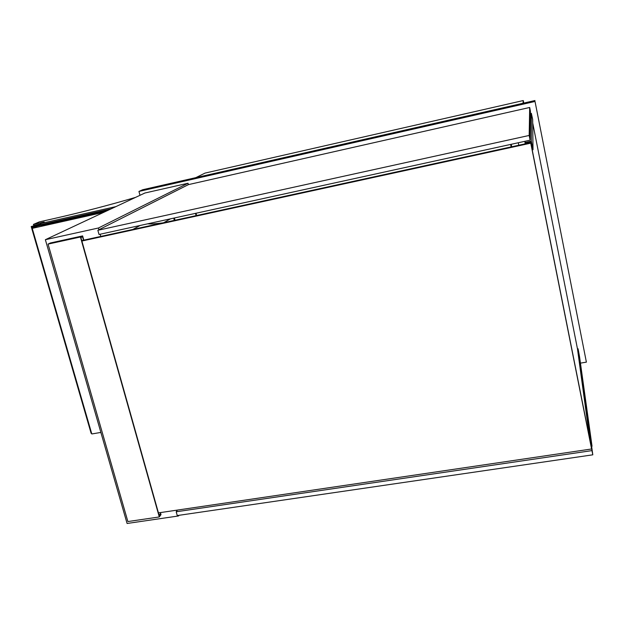 <?xml version="1.0" encoding="UTF-8"?>
<svg xmlns="http://www.w3.org/2000/svg" width="624" height="624" viewBox="0 0 624 624"><rect width="100%" height="100%" fill="white"/><g stroke="black" fill="none" stroke-linecap="round" stroke-linejoin="round"><path stroke-width="0.94" d="M523.013 103.241L523.263 100.55L205 173.105L195.827 177.645M523.77 103.077L523.263 100.55M98.92 229.749L98.436 228.002L45.373 239.702L127.093 523.474L178.503 515.97L178.963 515.315M163.761 222.69L170.477 218.837M188.386 184.634L529.682 107.468L530.408 111.134L530.111 140.166L99.021 234.468L97.851 230.279L188.386 184.634L188.027 183.245L144.893 193.011L45.373 239.702M98.436 228.002L188.027 183.245M178.503 515.97L178.347 515.408M177.021 510.619L176.888 510.159M100.776 236.434L100.16 234.218M174.424 217.979L175.024 220.233M196.084 215.639L195.491 213.369M196.022 213.252L196.615 215.522M511.134 146.905L510.635 144.433M511.602 146.804L511.103 144.323M140.135 225.475L132.904 229.421M162.786 222.908C155.766 223.805 150.743 224.11 147.709 223.821M176.194 511.781L177.247 515.564L592.8 454.818L591.958 450.606L176.194 511.781L177.395 510.089M591.614 446.285L592.8 454.818M591.373 446.316L591.958 450.606M530.111 140.166L529.175 135.455L97.851 230.279M529.682 107.468L529.175 135.455M159.284 516.953L80.426 237.003L48.056 244.101L127.881 521.555L159.284 516.953L161.008 514.613L160.438 512.585M83.811 240.139L82.625 235.903L50.388 242.978L48.056 244.101M80.426 237.003L82.625 235.903M83.522 240.201L82.547 236.738L80.902 237.565L159.323 516.032L160.618 514.277L160.15 512.632M158.902 514.527L160.618 514.277M158.434 512.881L591.583 448.984L530.657 142.646L81.752 240.583M591.583 448.984L530.657 142.646M530.657 143.185L81.877 241.036M591.022 445.645L530.665 142.116L525.868 143.161L525.97 143.668M578.081 348.769L590.499 438.516L592.036 446.222L579.548 356.702L578.081 348.769L577.473 348.871L532.709 122.998M592.036 446.222L591.162 446.347M590.499 438.516L589.625 438.641M577.496 349.042L589.696 438.352M525.174 143.84L524.979 141.289M531.336 113.295L530.384 113.513L531.344 113.295L532.67 119.504L533.013 149.729L531.305 141.164L524.917 142.561M533.013 149.729L532.108 149.924M531.336 113.318L531.305 141.164M518.778 145.236L518.279 142.756M580.445 363.129L586.388 362.138L535.018 101.462L138.949 191.435L139.994 195.304M535.018 101.462L586.388 362.138M534.979 100.526L142.685 189.727L138.949 191.435M173.714 218.127L174.314 220.389M511.727 146.78L511.22 144.3M101.166 433.446L100.698 432.455M135.58 197.379C109.177 205.148 82.111 212.183 54.374 218.494L39.343 221.871L33.439 224.398L44.171 221.988L40.529 223.556L115.869 206.622M91.603 433.259L91.127 433.337L31.2 226.543L40.63 223.899L33.743 225.451L33.439 224.398M107.632 210.491L41.067 225.412L40.841 224.617L111.158 208.837L40.841 224.617L40.529 223.556M40.771 224.39L31.2 226.543M32.471 228.244L32.159 227.167L41.005 225.186M34.476 226.652L34.663 227.292M41.028 225.287L37.432 226.099L32.237 228.353L91.806 433.961L100.87 432.424M103.662 212.347L32.237 228.353"/></g></svg>
